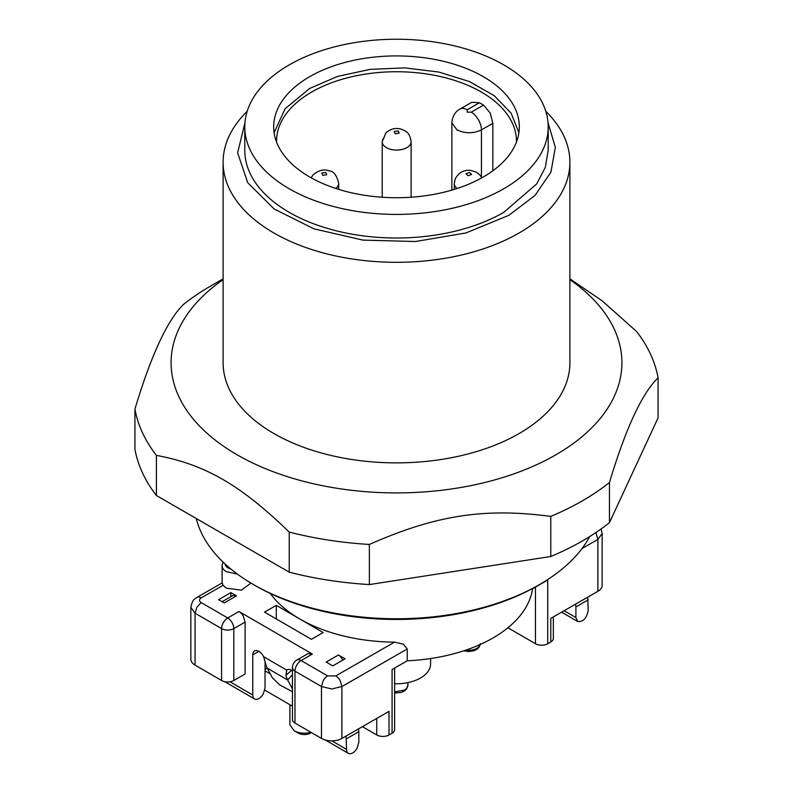 <?xml version="1.0" encoding="UTF-8"?>
<svg xmlns="http://www.w3.org/2000/svg" width="793" height="793" viewBox="0 0 793 793"><rect width="100%" height="100%" fill="white"/><g stroke="black" fill="none" stroke-linecap="round" stroke-linejoin="round"><path stroke-width="1.19" d="M270.344 593.491A136.545 78.834 -0 0 0 299.734 618.946A136.545 78.834 -0 0 0 394.527 642.152A136.545 78.834 -0 0 0 394.686 642.152L403.379 644.134L407.225 649.001L407.225 660.797A136.545 78.834 180 0 0 532.569 588.743L547.715 580.04L547.715 643.747L550.788 641.983A8.673 5.006 -0 0 0 553.345 638.444A8.673 5.006 -0 0 0 553.345 638.434A8.673 5.006 -0 0 0 553.345 638.424L553.345 616.924M276.588 142.155A119.921 69.239 180 0 1 276.579 140.976A119.921 69.239 180 0 1 350.734 76.98A119.921 69.239 180 0 1 481.49 92.127A119.921 69.239 180 0 1 516.421 140.976A119.921 69.239 180 0 1 516.412 142.155M250.945 583.083L241.419 590.131L226.322 588.168L223.101 585.303L222.248 582.895M238.971 611.492L227.71 617.975A8.673 4.996 60.1 0 1 232.032 622.555A8.673 4.996 60.1 0 1 233.826 628.591L245.087 622.118L243.292 616.082A8.673 4.996 60.1 0 0 238.971 611.492L312.373 654.056L308.041 653.63L296.79 660.093A8.673 4.996 -119.9 0 0 296.78 660.103M345.044 658.824L332.763 665.882L326.151 662.056L338.442 654.988L345.044 658.824M311.401 639.317L264.515 612.117L276.291 605.346L299.734 618.946L323.177 632.546L311.401 639.317M236.502 595.87L224.211 602.938L218.581 599.677L230.872 592.609L236.502 595.87L232.894 595.513L222.099 601.709M492.83 170.802L492.83 123.331L481.43 129.883A14.452 8.326 -119.9 0 0 478.447 119.802A14.452 8.326 -119.9 0 0 471.24 112.17L467.156 112.16L467.166 109.801L479.428 102.753L483.502 105.122L490.223 113.032L492.83 123.331M481.43 177.126L481.43 129.883C473.243 133.69 465.075 133.68 456.917 129.844L451.861 122.786C452.397 116.333 455.093 111.754 459.96 109.077A14.452 8.326 60.1 0 1 459.96 109.077L471.746 102.307L479.428 102.753M223.358 562.376A14.452 8.346 -0 0 0 222.109 565.766A14.452 8.346 -0 0 0 226.322 571.644L237.375 574.092M245.087 622.118L245.087 674.03L233.826 680.503L233.826 628.591A8.673 5.006 0 0 1 227.69 630.058A8.673 5.006 0 0 1 221.564 628.581L195.058 613.207L196.862 607.17L201.204 602.601C198.974 601.015 198.984 599.449 201.224 597.882L223.101 585.303M292.439 691.714L279.632 684.855L272.366 677.797L267.291 668.172A34.674 20.063 120.1 0 1 265.566 663.325L263.633 656.743A8.673 4.996 -119.9 0 0 254.553 650.914A8.673 4.996 -119.9 0 0 252.759 654.879L252.759 694.995A8.673 5.016 120.1 0 0 254.553 698.96A8.673 5.016 120.1 0 0 263.246 693.974L265.04 687.928L265.04 661.144M292.439 670.898A8.673 4.996 -119.9 0 0 287.175 669.827A8.673 4.996 -119.9 0 0 286.729 670.135L285.956 675.14A34.674 20.063 120.1 0 0 287.681 679.997L292.439 689.018M346.085 736.053L346.541 749.385A8.673 5.016 120.1 0 0 348.335 753.35A8.673 5.016 120.1 0 0 357.028 748.354L358.832 742.317L358.832 731.701A7.226 4.163 -119.9 0 0 358.367 728.985M342.715 660.163A7.226 4.163 -119.9 0 0 338.442 654.988M265.04 669.926L267.053 667.696M276.291 618.946L276.291 605.346M230.872 596.673L230.872 592.609M575.45 604.216A7.226 4.163 60.1 0 1 575.906 606.932L575.906 617.549L577.7 621.514C583.103 622.039 586.602 618.362 588.198 610.481L587.742 597.149M550.788 641.983L550.788 618.391L597.892 591.31A14.452 8.346 180 0 0 602.145 585.422A14.452 8.346 180 0 0 602.145 585.403A14.452 8.346 180 0 1 602.145 585.403L602.145 533.491L597.892 539.409L597.892 591.31M376.744 718.428L376.744 734.962A8.673 5.006 -0 0 0 382.87 736.429A8.673 5.006 -0 0 0 389.006 734.972L392.079 733.208L392.079 669.5L407.225 660.797M389.006 734.972L389.006 711.38L341.902 738.452L341.902 686.54L340.108 680.503A8.673 4.996 -119.9 0 0 335.786 675.914L327.608 675.904L301.102 660.539L312.373 654.056M231.229 569.324A11.558 6.671 180 0 1 228.364 568.115A11.558 6.671 180 0 1 225.043 563.952M195.058 665.119A14.452 8.346 180 0 1 190.855 659.231A14.452 8.346 180 0 1 190.855 659.211L190.855 607.309L195.058 613.207L195.058 665.119L221.564 680.493A8.673 5.006 -0 0 0 227.69 681.96A8.673 5.006 -0 0 0 233.826 680.503M287.661 669.609L286.729 670.135L263.633 656.743M292.439 667.617A8.673 5.006 0 0 0 294.966 671.146A8.673 5.016 120.1 0 1 296.76 665.109A8.673 5.016 -59.9 0 1 301.102 660.539A8.673 4.996 -119.9 0 0 296.79 660.093A8.673 8.673 0 0 0 292.439 667.617A8.673 5.006 0 0 0 292.439 667.617L292.439 719.519A8.673 5.006 -0 0 0 292.439 719.519A8.673 5.006 -0 0 0 294.966 723.057L321.472 738.422A14.452 8.346 -0 0 0 331.672 740.88A14.452 8.346 -0 0 0 341.902 738.452M270.294 673.872L265.04 670.828M376.744 734.962L362.431 726.656M392.079 733.208A8.673 5.006 -0 0 0 394.627 729.669A8.673 5.006 -0 0 0 394.627 729.659A8.673 5.006 -0 0 0 394.627 729.649L394.627 668.033M535.463 587.088L535.463 643.728L507.926 627.769M535.463 643.728A8.673 5.006 -0 0 0 541.579 645.205A8.673 5.006 -0 0 0 547.715 643.747M394.627 683.754A34.208 19.756 -0 0 0 430.549 664.266L430.668 658.527M264.773 690.138L292.439 706.176M310.866 732.276A14.452 8.346 180 0 1 294.124 730.74A14.452 8.346 180 0 1 294.104 730.72L289.901 724.842L289.891 704.699M294.124 730.74L298.208 733.099A8.673 5.006 -0 0 0 298.208 733.099A8.673 5.006 -0 0 0 310.469 733.099L311.381 732.573M518.89 132.718L511.118 113.151L494.158 95.616L469.367 81.54L438.737 72.034L404.717 67.871L370.034 69.378L337.481 76.435L309.657 88.479L285.084 108.78L274.11 132.718M309.657 76.683A122.816 70.904 -0 0 0 273.684 126.821A122.816 70.904 -0 0 0 349.505 192.332A122.816 70.904 -0 0 0 483.343 176.958A122.816 70.904 -0 0 0 519.316 126.821A122.816 70.904 -0 0 0 443.495 61.309A122.816 70.904 -0 0 0 309.657 76.683M289.227 64.887A151.711 87.587 -0 0 0 244.789 126.821A151.711 87.587 -0 0 0 338.442 207.746A151.711 87.587 -0 0 0 503.773 188.754A151.711 87.587 -0 0 0 548.211 126.821A151.711 87.587 -0 0 0 454.558 45.895A151.711 87.587 -0 0 0 289.227 64.887M244.789 126.821L244.789 150.412A151.711 87.587 -0 0 0 338.442 231.338A151.711 87.587 -0 0 0 503.773 212.355L536.663 183.936L545.297 167.501L548.211 150.412L548.211 126.821M548.052 122.766L555.348 147.369L550.897 172.2L535.017 195.415L508.888 215.299L466.006 232.934L415.502 241.518L362.907 240.101L313.998 228.85L274.15 208.985L247.723 182.697L237.622 152.861L244.948 122.766M545.822 111.337A173.389 100.106 180 0 1 569.889 162.208A173.389 100.106 180 0 1 519.108 232.993A173.389 100.106 180 0 1 330.146 254.692A173.389 100.106 180 0 1 223.111 162.208A173.389 100.106 180 0 1 247.178 111.337M223.111 162.208L223.111 362.768A173.389 100.106 -0 0 0 330.146 455.251A173.389 100.106 -0 0 0 519.108 433.553A173.389 100.106 -0 0 0 569.889 362.768L569.889 162.208M223.111 279.622A225.4 130.131 -0 0 0 236.76 454.587A225.4 130.131 -0 0 0 555.883 454.795A225.4 130.131 -0 0 0 569.889 279.622M569.889 278.839L602.165 300.844L636.591 331.504A262.969 151.82 180 0 1 658.071 377.775C641.864 393.645 625.657 428.557 609.46 482.521A262.969 151.82 180 0 1 582.449 500.799A262.969 151.82 180 0 1 550.778 516.392C484.434 507.619 435.724 515.153 369.369 544.454A262.969 151.82 180 0 1 289.217 532.063C240.576 484.939 205.05 464.42 156.409 455.39A262.969 151.82 180 0 1 134.929 409.109C151.136 355.155 167.343 320.243 183.54 304.373A262.969 151.82 180 0 1 210.551 286.095A262.969 151.82 180 0 1 210.551 286.085L223.111 278.839L210.551 286.095M609.46 482.521L609.46 522.627A262.969 151.82 180 0 1 582.449 540.915A262.969 151.82 180 0 1 550.778 556.508L550.778 516.392M609.46 522.627L658.071 417.891L658.071 377.775M156.409 455.39L156.409 495.496A262.969 151.82 -0 0 1 134.929 449.225L134.929 409.109M156.409 495.496L289.217 572.169L289.217 532.063M369.369 544.454L369.369 584.57A262.969 151.82 180 0 1 289.217 572.169M369.369 584.57L550.778 556.508M196.248 518.493A202.284 116.789 -0 0 0 253.463 584.56A202.284 116.789 -0 0 0 539.537 584.56L539.537 584.56A202.284 116.789 -0 0 0 589.724 536.544M537.495 585.74L539.537 584.56L537.495 585.74A199.4 115.124 -0 0 1 255.505 585.74L253.463 584.56M221.564 680.493L221.564 628.581A8.673 5.016 -59.9 0 1 223.368 622.545A8.673 5.016 -59.9 0 1 227.71 617.975L201.204 602.601M394.527 642.152L335.786 675.914M222.109 582.954L196.902 597.446A8.673 4.996 60.1 0 1 201.224 597.882M252.759 694.995L229.98 681.792M346.541 749.385L331.88 740.88M407.225 649.001L341.902 686.54L331.672 688.968L321.472 686.52L323.266 680.473A8.673 5.016 -59.9 0 1 327.608 675.904M582.032 548.528L597.892 539.409L596.098 533.362A8.673 4.996 -119.9 0 0 595.692 532.678M483.502 105.122L471.24 112.17M459.96 109.077A14.452 8.326 60.1 0 1 467.166 109.801M258.885 651.36L252.759 654.879M267.291 668.172L287.681 679.997L292.439 674.704M358.832 731.701L346.541 738.769M321.472 738.422L321.472 686.52L294.966 671.146L294.966 723.057M575.906 606.932L588.198 599.865M291.685 670.382L285.956 675.14M575.906 617.549L564.13 610.719M335.717 188.437A14.452 8.346 -0 0 0 337.015 187.277A14.452 8.346 -0 0 0 338.7 183.352L338.7 189.388M454.3 189.388L454.3 183.54A14.452 8.346 0 0 0 457.115 188.486M384.099 137.615A14.452 8.346 0 0 0 382.216 141.739A14.452 8.346 0 0 0 389.522 148.995A14.452 8.346 0 0 0 409.218 145.862A14.452 8.346 0 0 0 411.111 141.739L411.111 197.219M322.9 175.392L326.805 174.698L325.616 172.448L321.7 173.132L322.9 175.392M465.927 173.726L468.088 175.729L471.557 174.48L469.397 172.477L465.927 173.726M398.086 130.845L394.151 131.479L395.231 133.749L399.176 133.125L398.086 130.845M465.858 650.111A11.558 6.671 0 0 0 466.125 650.141C473.114 650.676 477.743 649.021 480.003 645.155L480.211 644.481M394.627 691.863L404.133 690.188A11.558 6.671 -0 0 0 407.899 685.261L407.899 682.614M222.109 583.271L222.109 565.766M196.902 597.446C195.653 598.903 192.818 597.803 190.855 607.319M601.124 528.921L602.145 533.491M224.706 681.653L254.553 698.96M325.388 740.038L348.335 753.35M451.861 190.112L451.861 122.786M577.7 621.514L561.603 612.176M382.216 197.249L382.216 141.739L385.913 132.808C390.771 128.664 396.034 127.495 401.694 129.309C405.332 131.192 409.694 131.688 411.111 141.739M338.7 183.352C336.728 175.144 333.486 170.971 329.006 170.832C324.099 168.879 318.826 170.178 313.205 174.738L311.114 177.781M454.3 183.54L455.212 178.841C458.889 172.349 464.133 169.553 470.943 170.455L476.365 172.24L479.497 174.609L481.817 177.82M480.3 643.648L479.131 647.207L476.989 649.269L473.907 650.756L468.693 651.539L463.766 650.805M407.899 685.261L406.522 689.087L404.638 690.852L401.427 692.388L394.627 693.072"/></g></svg>

